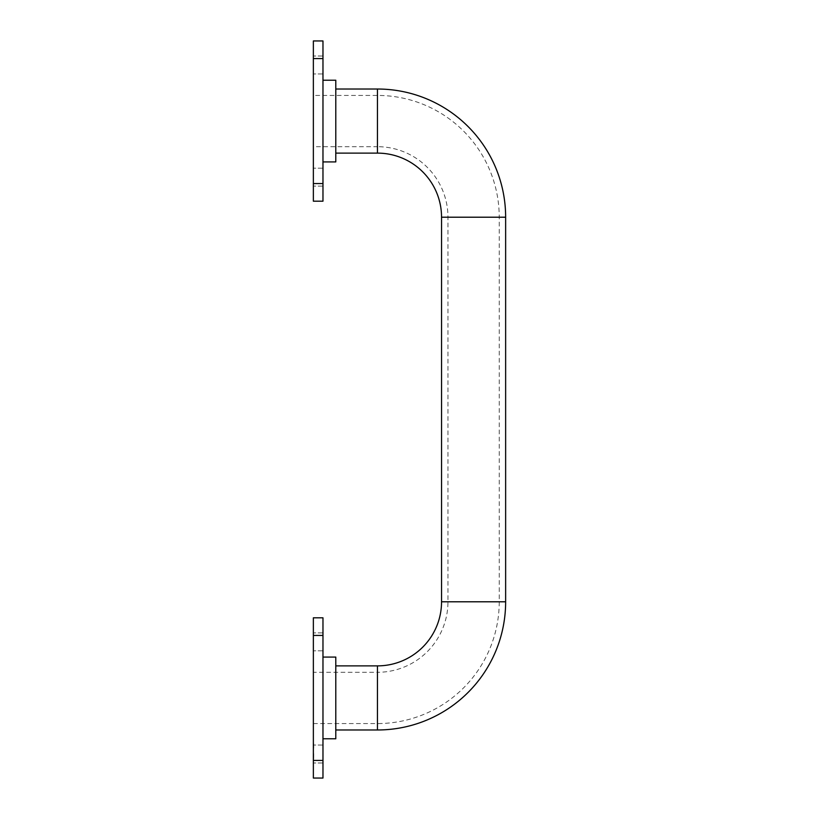 <?xml version="1.0" encoding="UTF-8"?>
<svg xmlns="http://www.w3.org/2000/svg" width="819" height="819" viewBox="0 0 819 819"><rect width="100%" height="100%" fill="white"/><g stroke="black" fill="none" stroke-linecap="round" stroke-linejoin="round"><path stroke-width="0.61" stroke-dasharray="4.09 3.07" d="M313.36 672.297L313.36 697.931L313.36 672.297L377.457 672.297L377.457 697.931L377.457 672.297A70.506 70.506 0 0 0 447.962 601.791L447.962 217.209A70.506 70.506 0 0 0 377.457 146.703L377.457 153.122M377.457 729.975L377.457 723.566A121.785 121.785 0 0 0 499.232 601.791L499.232 217.209A121.785 121.785 0 0 0 377.457 95.434L313.36 95.434L313.36 121.069L313.36 95.434M335.79 80.211L335.79 161.927M322.973 121.069L322.973 80.211L322.973 121.069M313.36 177.15L313.36 186.128L313.36 177.15M322.973 177.15L322.973 186.128L322.973 177.15M313.36 64.988L313.36 56.009L313.36 64.988M322.973 64.988L322.973 56.009L322.973 64.988M335.79 738.789L335.79 657.073M322.973 697.931L322.973 738.789L322.973 697.931M313.36 641.85L313.36 632.872L313.36 641.85M322.973 641.85L322.973 632.872L322.973 641.85M313.677 757.012L313.36 745.044L313.36 757.012M322.973 754.012L322.973 762.991L322.973 754.012M313.677 743.847L313.36 748.095L313.36 743.847M313.36 744.717L313.677 748.095L313.36 744.717M313.36 760.421L313.36 778.05L322.973 778.05L322.973 760.421L313.36 760.421L313.36 635.442L322.973 635.442L322.973 617.813L313.36 617.813L313.36 635.442M313.36 697.931L313.36 723.566L313.36 697.931M313.36 745.566L313.677 748.095L313.677 745.546M322.973 760.421L322.973 635.442M313.36 121.069L313.36 146.703L313.36 121.069M313.36 58.579L322.973 58.579L322.973 40.95L313.36 40.95L313.36 201.187L322.973 201.187L322.973 183.558L313.36 183.558M322.973 58.579L322.973 183.558M313.677 756.418L313.677 753.961L313.36 756.418M313.677 747L313.677 745.157L313.36 747M313.677 757.165L313.677 753.961L313.36 757.165M313.677 758.363L313.36 754.012L313.677 758.363M313.677 756.51L313.36 754.012L313.36 758.251L313.677 756.51M313.677 747.655L313.677 743.632L313.677 747.655M313.677 745.976L313.677 746.815L313.36 745.976M313.677 744.799L313.677 745.863L313.36 744.799M447.962 217.209L499.232 217.209L447.962 217.209M447.962 601.791L499.232 601.791L447.962 601.791M377.457 89.025L377.457 146.703L313.36 146.703M313.36 723.566L377.457 723.566L377.457 665.878M505.64 217.209L441.543 217.209M505.64 601.791L441.543 601.791M322.973 168.182L313.36 168.182L322.973 168.182M322.973 56.009L313.36 56.009L322.973 56.009M322.973 632.872L313.36 632.872L322.973 632.872M322.973 745.044L313.36 745.044L322.973 745.044M322.973 762.991L313.36 762.991L322.973 762.991M322.973 650.818L313.36 650.818L322.973 650.818M322.973 73.956L313.36 73.956L322.973 73.956M322.973 186.128L313.36 186.128L322.973 186.128"/><path stroke-width="1.23" d="M335.79 665.878L377.457 665.878L377.457 729.975A128.194 128.194 0 0 0 505.64 601.791L505.64 217.209A128.194 128.194 0 0 0 377.457 89.025L335.79 89.025M377.457 665.878A64.097 64.097 0 0 0 441.543 601.791L441.543 217.209A64.097 64.097 0 0 0 377.457 153.122L377.457 89.025M322.973 161.927L335.79 161.927L335.79 80.211L322.973 80.211M322.973 657.073L335.79 657.073L335.79 738.789L322.973 738.789M313.36 760.421L322.973 760.421L322.973 778.05L313.36 778.05L313.36 617.813L322.973 617.813L322.973 635.442L313.36 635.442M322.973 760.421L322.973 635.442M313.36 201.187L313.36 183.558L322.973 183.558L322.973 201.187L313.36 201.187M313.36 58.579L313.36 40.95L322.973 40.95L322.973 58.579L313.36 58.579L313.36 183.558M322.973 58.579L322.973 183.558M441.543 217.209L505.64 217.209M441.543 601.791L505.64 601.791M335.79 729.975L377.457 729.975M377.457 153.122L335.79 153.122"/></g></svg>
